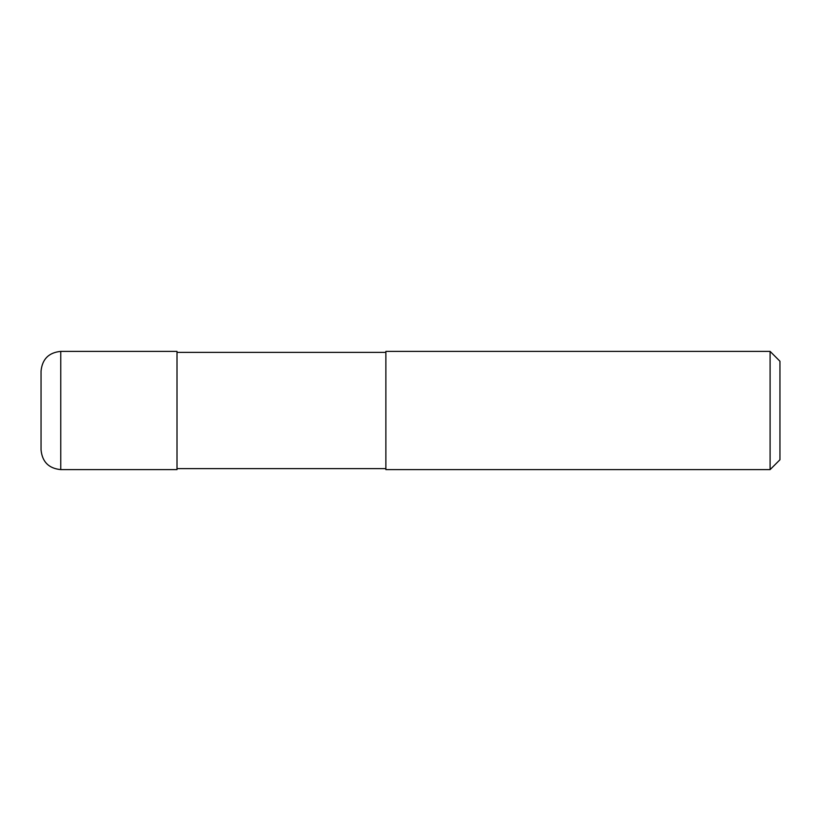 <?xml version="1.0" encoding="UTF-8"?>
<svg xmlns="http://www.w3.org/2000/svg" width="821" height="821" viewBox="0 0 821 821"><rect width="100%" height="100%" fill="white"/><g stroke="black" fill="none" stroke-linecap="round" stroke-linejoin="round"><path stroke-width="1.23" d="M60.754 469.612C48.788 468.442 42.22 461.874 41.05 449.908L41.05 371.092C42.22 359.126 48.788 352.558 60.754 351.388L177.008 351.388L177.008 469.612L60.754 469.612L60.754 351.388M385.87 468.627L177.008 468.627M177.008 352.373L385.87 352.373M770.098 469.612L385.87 469.612L385.87 351.388L770.098 351.388L779.95 361.24L779.95 459.76L770.098 469.612L770.098 351.388"/></g></svg>
